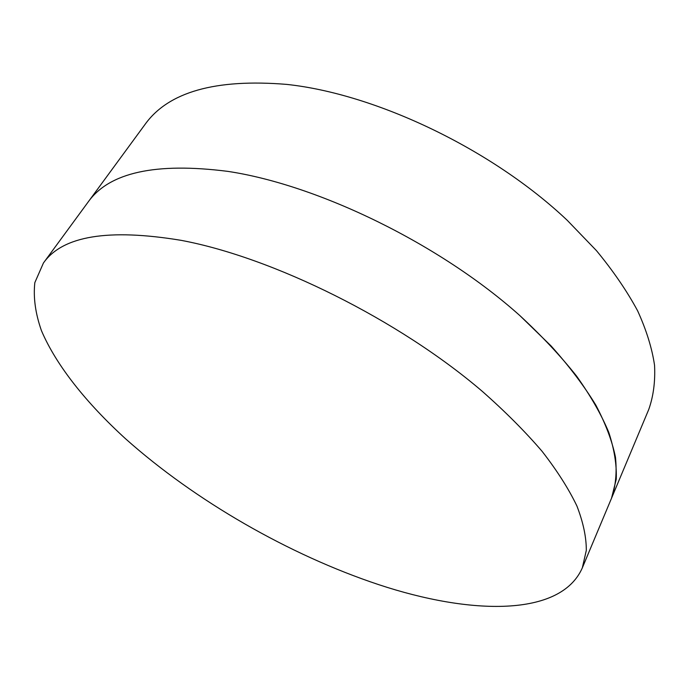 <?xml version="1.0" encoding="UTF-8"?>
<svg xmlns="http://www.w3.org/2000/svg" width="689" height="689" viewBox="0 0 689 689"><rect width="100%" height="100%" fill="white"/><g stroke="black" fill="none" stroke-linecap="round" stroke-linejoin="round"><path stroke-width="1.03" d="M43.433 263L88.097 202.075C109.103 172.431 155.68 162.199 227.809 171.372C318.792 185.048 440.305 244.328 519.919 315.648L551.114 345.973C569.235 366.238 584.143 385.952 595.83 405.115C605.614 423.718 612.159 441.081 615.466 457.203C617.008 472.482 615.699 486.158 611.531 498.225L648.737 409.507C653.422 396.278 655.36 381.534 654.55 365.273C652.044 348.221 646.403 330.083 637.635 310.842C627.033 291.154 613.313 271.087 596.459 250.641L567.254 220.325C492.463 149.479 376.108 93.885 286.572 84.385C215.433 78.572 168.237 91.947 144.983 124.494L88.097 202.075C109.103 172.431 155.68 162.199 227.809 171.372C318.792 185.048 440.305 244.328 519.919 315.648C541.795 335.905 560.674 356.049 576.564 376.073C590.594 395.77 601.325 414.528 608.766 432.347C614.338 449.443 616.836 465.084 616.242 479.26L611.531 498.225L582.317 567.891C560.622 617.163 470.475 615.088 378.588 584.608C289.113 554.86 195.125 500.791 125.562 438.781C86.599 403.203 56.343 365.618 41.435 330.625C35.397 313.435 33.201 297.433 34.838 282.611L43.433 263C62.501 235.862 108.423 228.309 181.207 240.358C273.18 257.565 398.767 319.851 482.317 391.369C505.287 411.634 525.216 431.624 542.105 451.338C557.082 470.621 568.683 488.846 576.908 505.984C583.221 522.34 586.356 537.144 586.313 550.39L582.317 567.891"/></g></svg>
